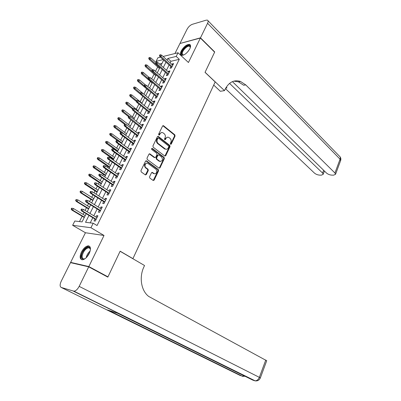 <?xml version="1.0" encoding="UTF-8"?>
<svg xmlns="http://www.w3.org/2000/svg" width="401" height="401" viewBox="0 0 401 401"><rect width="100%" height="100%" fill="white"/><g stroke="black" fill="none" stroke-linecap="round" stroke-linejoin="round"><path stroke-width="0.6" d="M170.555 144.31L171.242 144.119L175.067 136.059L174.811 134.811L163.458 125.673L162.59 126.014L158.636 134.18L158.906 135.127L159.533 134.886L160.044 133.824C160.741 132.611 161.673 132.24 162.856 132.716L164.22 133.739C165.372 134.861 165.653 136.21 165.062 137.794L164.555 138.846L164.741 139.733L165.438 139.543L165.944 138.49C166.626 137.277 167.553 136.906 168.711 137.373L170.049 138.375C171.182 139.478 171.458 140.816 170.871 142.385L170.375 143.433L170.555 144.31M170.565 144.32L174.505 136.104L174.25 134.856L162.851 125.708M158.856 135.097L159.488 133.874L160.044 133.824M164.761 139.749L165.382 138.53L165.944 138.49M89.182 253.552C91.112 248.941 90.821 246.369 88.31 245.833C85.824 246.139 83.538 248.204 81.448 252.028C79.473 256.655 79.769 259.247 82.335 259.798C84.817 259.462 87.097 257.382 89.182 253.552M189.828 48.762C190.921 46.346 190.826 44.882 189.528 44.376C186.62 44.411 183.858 46.591 181.242 50.917C180.119 53.358 180.219 54.837 181.548 55.348C184.45 55.298 187.212 53.102 189.828 48.762M149.558 176.826L149.834 178.094L153.187 180.49L154.159 180.119L158.59 170.781L158.32 169.523L146.586 160.886L145.533 161.192L140.941 170.656L141.227 171.944L145.368 174.901L146.355 174.535L148.3 170.49L148.024 169.217L146.019 167.763C143.804 166.305 145.638 161.964 147.874 163.362L155.819 169.172C157.979 170.61 156.169 174.906 153.979 173.523L152.45 172.435L151.483 172.796L149.558 176.826M71.619 262.901L70.636 262.379L88.842 266.565L107.964 276.85L120.145 251.186L132.921 258.635L215.177 81.934L205.031 72.355L214.62 52.155L200.375 38.04L188.44 62.501L178.024 52.762L176.194 56.431L179.307 59.318L97.057 225.542L93.187 223.222L90.942 227.728L72.641 225.312L74.827 221.016L82.065 221.883L86.19 213.708M88.842 266.565L104.019 235.467L90.942 227.728M164.736 156.024L165.733 155.728L170.039 146.656L169.778 145.408L158.28 136.4L157.387 136.751L152.931 145.939L153.202 147.222L164.736 156.024M164.355 158.636L159.989 167.839L158.976 168.149L147.257 159.493L146.982 158.21L148.921 154.205L149.869 153.849L154.821 157.538L155.753 157.182L157.012 154.555L156.746 153.287L151.809 149.543C151.393 148.796 151.548 148.415 152.27 148.4L164.089 157.377L164.355 158.636L163.798 158.651L159.433 167.844L159.989 167.839M107.964 276.85L106.801 276.57M200.375 38.04L179.949 43.503L174.936 53.528M170.861 66.581L170.019 68.27L171.407 67.959L173.593 63.564L172.204 63.884L171.909 64.481M167.202 73.934L166.355 75.634L167.738 75.348L169.944 70.907L168.56 71.208L168.24 71.844M163.503 81.358L162.651 83.072L164.029 82.801L166.26 78.32L164.876 78.601L164.54 79.273M159.773 88.852L158.916 90.576L160.29 90.325L162.54 85.804L161.162 86.065L160.811 86.771M156.009 96.415L155.147 98.15L156.515 97.924L158.786 93.358L157.413 93.593L157.042 94.345M152.205 104.049L151.337 105.794L152.706 105.588L154.997 100.982L153.628 101.197L153.237 101.984M148.37 111.759L147.498 113.513L148.856 113.333L151.167 108.676L149.804 108.871L149.393 109.699M144.495 119.538L143.618 121.302L144.972 121.147L147.307 116.445L145.949 116.621L145.518 117.488M140.586 127.393L139.698 129.172L141.052 129.037L143.408 124.29L142.054 124.44L141.603 125.348M136.636 135.322L135.744 137.112L137.092 137.002L139.473 132.21L138.124 132.34L137.648 133.287M132.651 143.327L131.754 145.132L133.092 145.042L135.498 140.21L134.155 140.31L133.658 141.302M128.626 151.413L127.724 153.227L129.057 153.162L131.483 148.28L130.145 148.36L129.628 149.398M124.561 159.578L123.653 161.403L124.977 161.362L127.428 156.435L126.099 156.49L125.563 157.568M120.455 167.819L119.543 169.658L120.861 169.643L123.338 164.666L122.014 164.696L121.453 165.824M116.31 176.144L115.393 177.994L116.706 178.004L119.207 172.976L117.884 172.986L117.303 174.154M112.125 184.55L111.197 186.415L112.506 186.45L115.032 181.372L113.719 181.352L113.112 182.57M107.899 193.041L106.967 194.921L108.265 194.981L110.816 189.853L109.513 189.808L108.882 191.071M103.628 201.618L102.691 203.507L103.984 203.598L106.561 198.42L105.262 198.345L104.606 199.658M99.318 210.279L98.37 212.179L99.659 212.299L102.26 207.066L100.967 206.966L100.29 208.33M179.307 59.318L170.941 61.288L170.144 62.877M169.097 64.982L166.46 70.255M165.412 72.35L162.746 77.694M161.698 79.784L158.991 85.207M157.949 87.293L155.202 92.791M154.164 94.867L151.383 100.445M150.345 102.516L147.518 108.175M146.49 110.235L143.623 115.979M142.596 118.029L139.688 123.854M138.666 125.899L135.718 131.809M134.696 133.844L131.703 139.839M130.691 141.869L127.653 147.944M126.646 149.969L123.563 156.134M122.561 158.144L119.433 164.4M118.435 166.405L115.262 172.751M114.27 174.746L111.052 181.187M110.059 183.172L106.796 189.703M105.809 191.678L102.501 198.31M101.518 200.269L98.16 206.996M97.182 208.951L93.774 215.778M92.806 217.718L90.235 222.866M94.962 219.026L94.009 220.941L95.288 221.091L97.914 215.803L96.631 215.678L95.929 217.086M157.703 66.952L155.488 71.333M154.054 74.165L151.658 78.897M150.37 81.448L147.799 86.531M146.651 88.796L143.914 94.205M142.841 96.325L140.119 101.699M138.906 104.1L136.295 109.257M134.931 111.949L132.435 116.891M130.921 119.879L128.536 124.591M126.871 127.884L124.601 132.37M122.781 135.964L120.631 140.22M118.651 144.124L116.621 148.139M114.48 152.37L112.571 156.139M111.588 158.089L111.288 158.676M110.27 160.696L108.486 164.22M107.503 166.159L107.032 167.092M106.014 169.102L104.355 172.375M103.383 174.305L102.726 175.593M101.714 177.593L100.19 180.61M99.217 182.53L98.38 184.179M97.373 186.169L95.984 188.921M95.017 190.836L93.994 192.856M92.992 194.836L91.734 197.317M90.771 199.222L89.558 201.618M88.561 203.588L87.443 205.798M86.486 207.688L85.077 210.47M84.085 212.43L83.112 214.36M82.16 216.244L79.463 221.573M162.019 63.388L159.453 63.995M132.641 258.58L132.921 258.635M104.019 235.467L85.438 232.745L70.636 262.379M85.438 232.745L72.641 225.312M157.282 62.381L156.089 61.313L157.889 57.784L160.435 57.148M88.997 215.412L85.538 222.304L93.187 223.222M176.194 56.431L167.839 58.461L167.037 60.055M165.979 62.165L163.322 67.453M162.27 69.553L159.573 74.917M158.52 77.012L155.788 82.451M154.741 84.541L151.969 90.06M150.921 92.14L148.109 97.734M147.067 99.809L144.215 105.488M143.177 107.558L140.285 113.313M139.247 115.378L136.315 121.217M135.282 123.267L132.305 129.197M131.277 131.242L128.26 137.252M127.237 139.287L124.175 145.388M123.152 147.418L120.044 153.603M119.032 155.623L115.879 161.899M114.866 163.914L111.668 170.28M110.661 172.28L107.418 178.746M106.415 180.736L103.122 187.292M102.13 189.272L98.786 195.929M97.794 197.899L94.405 204.65M93.418 206.61L89.979 213.462M163.107 56.481L178.024 52.762M163.147 59.604L156.089 61.313M87.177 211.753L90.641 204.881M91.634 202.916L95.047 196.149M96.045 194.169L99.408 187.503M100.41 185.513L103.729 178.941M104.736 176.941L108.004 170.465M109.017 168.455L112.24 162.069M113.252 160.054L116.43 153.763M117.448 151.738L120.581 145.533M121.603 143.503L124.691 137.388M125.719 135.348L128.761 129.322M129.794 127.272L132.791 121.328M133.829 119.272L136.781 113.418M137.824 111.353L140.736 105.578M141.779 103.508L144.651 97.819M145.698 95.739L148.53 90.13M149.583 88.04L152.37 82.511M153.428 80.416L156.179 74.967M157.237 72.867L159.949 67.493M161.012 65.388L163.683 60.09M170.941 61.288L167.839 58.461M172.204 63.884L173.052 64.651M168.56 71.208L169.412 71.974M164.876 78.601L165.743 79.363M161.162 86.065L162.034 86.816M157.413 93.593L158.295 94.34M153.628 101.197L154.52 101.939M149.804 108.871L150.706 109.608M145.949 116.621L146.861 117.348M142.054 124.44L142.977 125.162M138.124 132.34L139.052 133.052M134.155 140.31L135.092 141.017M130.145 148.36L131.097 149.062M126.099 156.49L127.057 157.182M122.014 164.696L122.982 165.382M117.884 172.986L118.866 173.658M113.719 181.352L114.711 182.024M109.513 189.808L110.511 190.465M105.262 198.345L106.27 198.996M100.967 206.966L101.989 207.608M96.631 215.678L97.664 216.309M167.417 137.212L165.382 138.53M161.513 132.551L159.488 133.874M164.866 156.099L169.478 146.691L169.217 145.438L157.673 136.42M168.766 146.816L168.585 145.939L158.505 138.064L157.874 138.305L157.332 139.433C156.726 141.037 157.012 142.395 158.189 143.513L165.402 149.052C166.595 149.548 167.538 149.172 168.24 147.929L168.766 146.816M158.044 138.099L157.317 138.35L157.874 138.305M166.134 149.277L164.505 148.861L157.633 143.553C156.46 142.435 156.174 141.077 156.776 139.473L157.317 138.35M159.087 168.22L159.433 167.844M154.871 157.563L154.174 157.503L149.257 153.844M163.798 158.651L163.533 157.398L151.763 148.455M159.608 161.137L159.839 161.287C162.545 161.217 163.132 159.778 161.593 156.961L158.836 154.881L157.914 155.237L156.656 157.859L156.926 159.127L159.608 161.137L159.052 161.152L160.41 161.483M158.235 154.881L157.362 155.262L157.914 155.237M159.052 161.152L156.375 159.147L156.104 157.879L157.362 155.262M153.583 173.603L151.849 172.41M153.979 173.523L154.555 173.728M146.691 163.162C144.295 163.879 143.889 165.412 145.473 167.773L146.019 167.763M145.423 174.931L147.748 170.495L147.473 169.222L145.473 167.773M153.227 180.51L158.034 170.786L157.768 169.533L145.889 160.816M149.623 57.473L149.097 57.609L148.726 58.33L149.252 58.2L149.623 57.473L150.816 57.869L150.149 59.178L149.197 59.413L159.443 68.491M149.252 58.2L159.814 67.759M150.816 57.869L155.994 62.481M149.197 59.413L148.726 58.33M160.039 55.468L160.415 54.726L159.864 54.867L159.488 55.609L160.039 55.468L160.951 56.471L161.623 55.137L172.756 65.253M172.099 66.571L160.951 56.471L159.954 56.716L171.713 67.348M159.488 55.609L159.954 56.716M161.623 55.137L160.415 54.726M183.678 55.007C182.285 55.303 181.598 54.782 181.608 53.438C181.618 48.987 190.711 42.371 190.37 47.117L190.325 47.534M190.335 47.488L189.483 46.19C187.372 45.393 182.204 50.601 182.224 53.483L183.092 54.972L183.633 55.017M190.37 45.037L189.969 44.862C187.352 43.874 180.951 50.325 180.966 53.904L181.292 55.258M85.358 258.47C82.526 259.908 81.248 258.931 81.533 255.532C82.365 249.247 90.621 243.738 90.375 249.708L90.37 249.973M90.37 249.457C90.17 248.359 89.608 247.798 88.686 247.763C85.639 248.535 83.488 251.136 82.235 255.567C81.949 257.708 82.511 258.83 83.914 258.941L84.897 258.735M89.679 246.374L88.897 246.219C85.122 247.171 82.451 250.394 80.892 255.888C80.601 257.763 80.902 259.046 81.789 259.738M200.48 37.829L214.715 51.95L205.066 72.285L224.495 90.631L225.036 89.443C228.846 82.13 234.009 79.473 240.535 81.473L245.753 84.897L334.945 173.011L340.063 159.182L207.583 23.273L200.48 37.829L180.194 43.433M224.495 90.631L220.339 91.283L213.713 85.077M229.547 83.383L322.554 173.047L323.206 174.295L321.447 175.142L319.843 175.137C317.747 175.011 315.938 174.325 314.424 173.067L225.437 88.621M226.219 87.238L226.986 87.924L226.234 87.212M207.583 23.273C208.365 21.559 208.294 20.501 207.377 20.115L206.149 20.175L192.264 24.326C190.184 25.153 188.45 26.802 187.056 29.268L180.049 43.298M232.405 81.634L326.494 173.037C328.013 174.315 329.858 175.021 332.028 175.147L333.692 175.147L335.567 174.255L334.945 173.011M239.943 81.573L239.507 81.142M233.813 81.137L238.455 81.829L243.663 85.238L245.753 84.897M88.706 266.84L70.506 262.645L61.223 281.231C59.749 284.55 59.779 286.635 61.308 287.482L73.979 291.211C75.879 290.915 77.609 289.301 79.172 286.369L88.706 266.84L107.834 277.126L120.105 251.277L144.535 265.512L143.869 266.971C138.921 277.352 141.232 290.931 148.751 296.464L266.7 360.74M79.172 286.369L259.357 377.356C258.344 379.682 256.876 380.835 254.941 380.82L252.901 380.163L117.573 313.236L107.398 309.943L240.64 375.697L61.308 287.482M145.884 64.751L145.357 64.882L144.982 65.609L145.508 65.483L145.884 64.751L147.082 65.142L146.405 66.461L145.463 66.686L155.809 75.699M145.508 65.483L156.169 74.982M147.082 65.142L152.37 69.774M145.463 66.686L144.982 65.609M142.104 72.1L141.583 72.215L141.202 72.957L141.723 72.837L142.104 72.1L143.312 72.486L142.631 73.814L141.693 74.025L152.144 82.967M141.723 72.837L148.27 78.646M143.312 72.486L148.881 77.273M141.693 74.025L141.202 72.957M138.295 79.513L137.774 79.624L137.388 80.37L137.909 80.26L138.295 79.513L139.513 79.894L138.821 81.238L137.884 81.433L148.44 90.3M137.909 80.26L144.17 85.734M139.513 79.894L145.648 85.082M137.884 81.433L137.388 80.37M134.445 86.997L133.924 87.097L133.538 87.849L134.059 87.749L134.445 86.997L135.673 87.373L134.977 88.726L134.044 88.907L140.606 94.32M134.059 87.749L140.375 93.187M135.673 87.373L145.718 95.704M134.044 88.907L133.538 87.849M156.255 62.912L156.636 62.165L156.089 62.295L155.708 63.042L156.255 62.912L157.172 63.914L157.854 62.566L169.097 72.606M168.435 73.939L157.172 63.914L156.184 64.145L168.059 74.701M155.708 63.042L156.184 64.145M157.854 62.566L156.636 62.165M152.435 70.426L152.821 69.674L152.275 69.794L151.889 70.551L152.435 70.426L153.357 71.428L154.049 70.07L165.407 80.035M164.741 81.378L153.357 71.428L152.375 71.649L164.37 82.115M151.889 70.551L152.375 71.649M154.049 70.07L152.821 69.674M148.581 78.015L148.971 77.253L148.425 77.368L148.034 78.13L148.581 78.015L149.513 79.017L150.205 77.644L161.683 87.528M161.012 88.882L149.513 79.017L148.53 79.218L160.651 89.603M148.034 78.13L148.53 79.218M150.205 77.644L148.971 77.253M144.691 85.674L145.082 84.902L144.535 85.012L144.144 85.779L144.691 85.674L145.623 86.676L146.325 85.288L157.924 95.092M157.242 96.461L145.623 86.676L144.646 86.862L156.896 97.162M144.144 85.779L144.646 86.862M146.325 85.288L145.082 84.902M130.561 94.551L130.044 94.646L129.653 95.403L130.17 95.313L130.561 94.551L131.799 94.922L131.097 96.29L130.17 96.451L136.315 101.433M130.17 95.313L136.551 100.711M131.799 94.922L141.944 103.182M130.17 96.451L129.653 95.403M140.761 93.403L141.152 92.626L140.611 92.726L140.22 93.503L140.761 93.403L141.703 94.405L142.41 93.007L154.129 102.726M153.443 104.11L141.703 94.405L140.726 94.581L153.102 104.791M140.22 93.503L140.726 94.581M142.41 93.007L141.152 92.626M126.641 102.175L126.125 102.26L125.734 103.027L126.245 102.942L126.641 102.175L127.889 102.541L127.182 103.919L126.255 104.07L132.37 108.932M126.245 102.942L132.766 108.365M127.889 102.541L138.139 110.731M126.255 104.07L125.734 103.027M136.791 101.212L137.192 100.425L136.651 100.516L136.255 101.303L136.791 101.212L137.744 102.215L138.455 100.801L150.295 110.435M149.603 111.829L137.744 102.215L136.771 102.37L149.272 112.491M136.255 101.303L136.771 102.37M138.455 100.801L137.192 100.425M122.681 109.874L122.17 109.949L121.774 110.721L122.285 110.646L122.681 109.874L123.939 110.235L123.227 111.623L122.305 111.759L128.485 116.576M122.285 110.646L129.157 116.26L128.611 116.325L128.205 117.122L128.741 117.052L129.147 116.255L130.435 116.616L142.525 126.069M123.939 110.235L134.295 118.345M122.305 111.759L121.774 110.721M132.786 109.097L133.187 108.305L132.651 108.385L132.25 109.172L132.786 109.097L133.744 110.095L134.465 108.671L146.43 118.215M145.728 119.623L133.744 110.095L132.776 110.24L145.408 120.265M132.25 109.172L132.776 110.24M134.465 108.671L133.187 108.305M118.686 117.643L118.18 117.714L117.774 118.49L118.285 118.425L118.686 117.643L119.954 117.999L119.232 119.403L118.315 119.523L124.616 124.335M118.285 118.425L125.914 124.521M119.954 117.999L130.415 126.034M118.315 119.523L117.774 118.49M130.435 116.616L129.703 118.054L128.741 118.18L141.508 128.109M128.741 117.052L141.819 127.493M128.205 117.122L128.741 118.18M114.656 125.488L114.145 125.548L113.739 126.335L114.25 126.275L114.656 125.488L115.929 125.834L115.202 127.257L114.29 127.358L121.047 132.42M114.25 126.275L125.794 135.202M115.929 125.834L126.5 133.799M114.29 127.358L113.739 126.335M124.656 125.092L125.067 124.285L124.531 124.345L124.125 125.152L124.656 125.092L125.623 126.094L126.36 124.641L138.581 133.999M137.869 135.438L125.623 126.094L124.666 126.2L137.568 136.034M124.125 125.152L124.666 126.2M126.36 124.641L125.067 124.285M110.581 133.408L110.074 133.458L109.668 134.255L110.17 134.205L110.581 133.408L111.869 133.749L111.132 135.182L110.225 135.267L117.834 140.856M110.17 134.205L121.834 143.052M111.869 133.749L122.546 141.633M110.225 135.267L109.668 134.255M120.531 133.207L120.942 132.395L120.415 132.445L119.999 133.262L120.531 133.207L121.508 134.21L122.25 132.746L134.601 142.009M133.879 143.458L121.508 134.21L120.551 134.3L133.593 144.034M119.999 133.262L120.551 134.3M122.25 132.746L120.942 132.395M106.471 141.408L105.969 141.448L105.553 142.25L106.054 142.21L106.471 141.408L107.769 141.738L107.022 143.187L106.12 143.257L117.573 151.493M106.054 142.21L117.834 150.976M107.769 141.738L118.556 149.543M106.12 143.257L105.553 142.25M116.365 141.408L116.781 140.581L116.255 140.626L115.834 141.448L116.365 141.408L117.348 142.41L118.1 140.926L130.581 150.094M129.854 151.558L117.348 142.41L116.4 142.48L129.578 152.109M115.834 141.448L116.4 142.48M118.1 140.926L116.781 140.581M102.32 149.478L101.819 149.508L101.403 150.32L101.899 150.29L102.32 149.478L103.623 149.809L102.877 151.267L101.974 151.322L113.548 159.473M101.899 150.29L113.799 158.971M103.623 149.809L114.531 157.528M101.974 151.322L101.403 150.32M112.155 149.683L112.581 148.851L112.054 148.886L111.633 149.718L112.155 149.683L113.147 150.686L113.909 149.192L126.521 158.26M125.789 159.738L113.147 150.686L112.205 150.741L125.523 160.265M111.633 149.718L112.205 150.741M113.909 149.192L112.581 148.851M98.125 157.633L97.628 157.653L97.207 158.47L97.704 158.45L98.125 157.633L99.443 157.954L98.686 159.428L97.794 159.463L109.488 167.523M97.704 158.45L109.729 167.052M99.443 157.954L110.46 165.588M97.794 159.463L97.207 158.47M107.904 158.049L108.335 157.207L107.809 157.227L107.383 158.069L107.904 158.049L108.907 159.047L109.674 157.538L122.425 166.505M121.683 167.999L108.907 159.047L107.964 159.082L121.433 168.5M107.383 158.069L107.964 159.082M109.674 157.538L108.335 157.207M93.894 165.864L93.398 165.879L92.972 166.701L93.468 166.691L93.894 165.864L95.222 166.179L94.456 167.668L93.568 167.688L105.383 175.653M93.468 166.691L105.613 175.202M95.222 166.179L106.355 173.728M93.568 167.688L92.972 166.701M103.613 166.49L104.044 165.643L103.523 165.653L103.092 166.5L103.613 166.49L104.621 167.493L105.398 165.969L118.285 174.831M117.533 176.335L104.621 167.493L103.689 167.513L117.298 176.816M103.092 166.5L103.689 167.513M105.398 165.969L104.044 165.643M89.618 174.179L89.127 174.179L88.696 175.016L89.187 175.016L89.618 174.179L90.957 174.49L90.185 175.994L89.303 175.989L101.242 183.864M89.187 175.016L101.463 183.437M90.957 174.49L102.21 181.949M89.303 175.989L88.696 175.016M99.278 175.021L99.714 174.164L99.197 174.169L98.761 175.021L99.278 175.021L100.295 176.024L101.077 174.485L114.105 183.237M113.348 184.761L100.295 176.024L99.363 176.024L113.122 185.217M98.761 175.021L99.363 176.024M101.077 174.485L99.714 174.164M85.303 182.575L84.811 182.565L84.38 183.407L84.867 183.417L85.303 182.575L86.651 182.876L85.874 184.395L84.992 184.375L97.062 192.154M84.867 183.417L97.268 191.748M86.651 182.876L98.024 190.244M84.992 184.375L84.38 183.407M94.897 183.643L95.338 182.776L94.826 182.766L94.385 183.628L94.897 183.643L95.924 184.64L96.711 183.087L109.884 191.728M109.117 193.267L95.924 184.64L94.997 184.62L108.907 193.698M94.385 183.628L94.997 184.62M96.711 183.087L95.338 182.776M80.942 191.056L80.456 191.036L80.02 191.884L80.501 191.909L80.942 191.056L82.3 191.347L81.513 192.881L80.641 192.841L92.842 200.525M80.501 191.909L81.513 192.881L93.032 200.144M82.3 191.347L93.799 198.625M80.641 192.841L80.02 191.884M90.476 192.345L90.917 191.472L90.405 191.452L89.964 192.325L90.476 192.345L91.508 193.347L92.305 191.773L105.618 200.305M104.846 201.858L91.508 193.347L90.586 193.302L104.646 202.264M89.964 192.325L90.586 193.302M92.305 191.773L90.917 191.472M76.536 199.618L76.055 199.588L75.614 200.45L76.095 200.48L76.536 199.618L77.909 199.909L77.117 201.457L76.245 201.397L88.576 208.976M76.095 200.48L77.117 201.457L88.756 208.62M77.909 199.909L89.528 207.086M76.245 201.397L75.614 200.45M86.004 201.142L86.456 200.259L85.944 200.224L85.498 201.107L86.004 201.142L87.047 202.139L87.849 200.55L101.313 208.971M100.536 210.54L87.047 202.139L86.13 202.079L100.345 210.916M85.498 201.107L86.13 202.079M87.849 200.55L86.456 200.259M72.09 208.269L71.609 208.229L71.162 209.096L71.644 209.137L72.09 208.269L73.473 208.55L72.671 210.114L71.809 210.034L84.27 217.512M71.644 209.137L72.671 210.114L84.441 217.182M73.473 208.55L85.218 215.633M71.809 210.034L71.162 209.096M81.488 210.024L81.944 209.132L81.438 209.086L80.982 209.979L82.536 211.026L83.353 209.417L96.962 217.723M96.175 219.307L82.536 211.026L81.629 210.941L95.999 219.658M80.982 209.979L81.629 210.941M83.353 209.417L81.944 209.132M170.681 144.154L171.242 144.119M158.976 134.931L159.533 134.886M164.881 139.583L165.438 139.543M163.042 125.819L163.598 125.764M174.25 134.856L174.811 134.811M174.505 136.104L175.067 136.059M157.849 136.525L158.405 136.48M169.217 145.438L169.778 145.408M169.478 146.691L170.039 146.656M165.172 155.753L165.733 155.728M156.776 139.473L157.332 139.433M157.633 143.553L158.189 143.513M164.505 148.861L165.062 148.831M149.413 153.934L149.964 153.909M154.174 157.503L154.731 157.483M151.789 148.475L152.34 148.445M163.533 157.398L164.089 157.377M156.104 157.879L156.656 157.859M156.375 159.147L156.926 159.127M151.964 172.48L152.515 172.475M153.247 173.407L153.804 173.407M147.473 169.222L148.024 169.217M147.748 170.495L148.3 170.49M145.809 174.535L146.355 174.535M146.034 160.901L146.586 160.886M157.768 169.533L158.32 169.523M158.034 170.786L158.59 170.781M153.608 180.114L154.159 180.119M186.731 52.877L188.52 50.867M86.19 257.733C86.746 255.071 88.06 252.841 90.14 251.036M89.844 251.983L86.887 257.001M226.986 87.924L225.693 88.135M322.554 173.047L323.612 170.24M208.054 20.812L339.236 155.999C340.274 156.631 340.549 157.688 340.063 159.182L340.544 160.776M255.231 380.88L73.383 291.141M260.324 378.003L259.357 377.356L265.773 360.008M244.364 375.943L241.973 376.183L242.916 376.394M162.896 125.729L163.458 125.673M157.728 136.445L158.28 136.4M164.846 149.082L165.402 149.052M149.317 153.874L149.869 153.849M154.265 157.558L154.821 157.538M151.804 148.425L152.27 148.4M159.282 161.302L159.839 161.287M151.899 172.435L152.45 172.435M145.954 160.851L146.505 160.836M190.244 46.922L189.483 46.19M90.055 248.535L88.686 247.763M238.455 81.829L240.535 81.473M323.206 174.295L324.434 171.032M335.567 174.255L340.66 160.46C341.081 159.097 340.86 157.854 340.003 156.726M73.979 291.211L254.941 380.82C257.452 381.226 259.252 380.268 260.344 377.948L266.73 360.664M108.526 310.309L242.57 376.318L245.006 376.258"/></g></svg>
